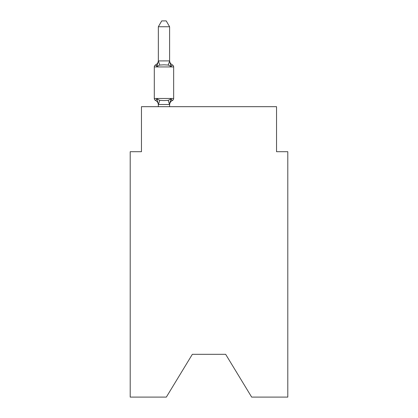 <?xml version="1.0" encoding="UTF-8"?>
<svg xmlns="http://www.w3.org/2000/svg" width="418" height="418" viewBox="0 0 418 418"><rect width="100%" height="100%" fill="white"/><g stroke="black" fill="none" stroke-linecap="round" stroke-linejoin="round"><path stroke-width="0.63" d="M225.663 354.323L251.662 397.1L287.798 397.1L287.798 151.703L276.538 151.703L276.538 106.679L141.462 106.679L141.462 151.703L130.202 151.703L130.202 397.1L166.338 397.1L192.337 354.323L225.663 354.323L192.337 354.323M169.603 104.939A4.953 4.953 0 0 1 172.388 100.482L171.009 98.899L172.388 100.482L171.009 98.899L172.388 100.482L171.009 98.899L172.388 100.482L171.009 98.899L172.388 100.482L171.009 98.899L172.388 100.482L171.009 98.899L172.388 100.482L171.009 98.899L172.388 100.482L171.009 98.899L172.388 100.482L171.009 98.899L172.388 100.482L171.009 98.899L172.388 100.482L171.009 98.899L169.509 104.505L158.438 104.505L156.938 98.899L155.559 100.482A2.252 2.252 0 0 1 154.294 98.46A2.252 2.252 0 0 0 155.559 100.482L156.938 98.899L155.559 100.482A2.252 2.252 0 0 1 154.294 98.46A2.252 2.252 0 0 0 155.559 100.482L156.938 98.899L155.559 100.482A2.252 2.252 0 0 1 154.294 98.46A2.252 2.252 0 0 0 155.559 100.482L156.938 98.899L155.559 100.482A2.252 2.252 0 0 1 154.294 98.46A2.252 2.252 0 0 0 155.559 100.482L156.938 98.899L155.559 100.482A2.252 2.252 0 0 1 154.294 98.46A2.252 2.252 0 0 0 155.559 100.482L156.938 98.899L155.559 100.482A2.252 2.252 0 0 1 154.294 98.46A2.252 2.252 0 0 0 155.559 100.482L156.938 98.899L155.559 100.482A2.252 2.252 0 0 1 154.294 98.46A2.252 2.252 0 0 0 155.559 100.482L156.938 98.899L155.559 100.482A2.252 2.252 0 0 1 154.294 98.46A2.252 2.252 0 0 0 155.559 100.482L156.938 98.899L155.559 100.482A2.252 2.252 0 0 1 154.294 98.46A2.252 2.252 0 0 0 155.559 100.482L156.938 98.899L155.559 100.482A2.252 2.252 0 0 1 154.294 98.46A2.252 2.252 0 0 0 155.559 100.482L156.938 98.899L155.559 100.482A2.252 2.252 0 0 1 154.294 98.46A2.252 2.252 0 0 0 155.559 100.482L156.938 98.899L155.559 100.482A2.252 2.252 0 0 1 154.294 98.46A2.252 2.252 0 0 0 155.559 100.482L156.938 98.899L155.559 100.482A2.252 2.252 0 0 1 154.294 98.46A2.252 2.252 0 0 0 155.559 100.482L156.938 98.899L155.559 100.482A2.252 2.252 0 0 1 154.294 98.46A2.252 2.252 0 0 0 155.559 100.482L156.938 98.899L155.559 100.482A2.252 2.252 0 0 1 154.294 98.46A2.252 2.252 0 0 0 155.559 100.482L156.938 98.899L155.559 100.482A2.252 2.252 0 0 1 154.294 98.46A2.252 2.252 0 0 0 155.559 100.482L156.938 98.899L155.559 100.482A2.252 2.252 0 0 1 154.294 98.46A2.252 2.252 0 0 0 155.559 100.482L156.938 98.899L155.559 100.482A2.252 2.252 0 0 1 154.294 98.46A2.252 2.252 0 0 0 155.559 100.482L156.938 98.899L155.559 100.482A2.252 2.252 0 0 1 154.294 98.46A2.252 2.252 0 0 0 155.559 100.482L156.938 98.899L155.559 100.482A2.252 2.252 0 0 1 154.294 98.46A2.252 2.252 0 0 0 155.559 100.482L156.938 98.899L155.559 100.482A2.252 2.252 0 0 1 154.294 98.46A2.252 2.252 0 0 0 155.559 100.482L156.938 98.899L155.559 100.482A2.252 2.252 0 0 1 154.294 98.46A2.252 2.252 0 0 0 155.559 100.482L156.938 98.899L159.749 100.346L163.971 100.571L168.198 100.346L171.009 98.899L172.388 100.482L171.704 100.142L172.388 100.482L171.704 100.142L172.388 100.482L171.704 100.142L172.388 100.482L171.704 100.142L172.388 100.482L171.704 100.142L172.388 100.482L171.704 100.142L172.388 100.482L171.704 100.142L172.388 100.482L171.704 100.142L172.388 100.482L171.704 100.142L172.388 100.482L171.704 100.142L172.388 100.482L171.009 98.899L172.388 100.482A2.252 2.252 0 0 0 173.653 98.46L173.653 66.937A2.252 2.252 0 0 0 172.388 64.915A2.252 2.252 0 0 1 173.653 66.937A2.252 2.252 0 0 0 172.388 64.915L171.009 66.499L172.388 64.915A2.252 2.252 0 0 1 173.653 66.937A2.252 2.252 0 0 0 172.388 64.915L171.009 66.499L172.388 64.915A2.252 2.252 0 0 1 173.653 66.937A2.252 2.252 0 0 0 172.388 64.915L171.009 66.499L172.388 64.915A2.252 2.252 0 0 1 173.653 66.937A2.252 2.252 0 0 0 172.388 64.915L171.009 66.499L172.388 64.915A2.252 2.252 0 0 1 173.653 66.937A2.252 2.252 0 0 0 172.388 64.915L171.009 66.499L172.388 64.915A2.252 2.252 0 0 1 173.653 66.937A2.252 2.252 0 0 0 172.388 64.915L171.009 66.499L172.388 64.915A2.252 2.252 0 0 1 173.653 66.937A2.252 2.252 0 0 0 172.388 64.915L171.009 66.499L172.388 64.915A2.252 2.252 0 0 1 173.653 66.937A2.252 2.252 0 0 0 172.388 64.915L171.009 66.499L172.388 64.915A2.252 2.252 0 0 1 173.653 66.937A2.252 2.252 0 0 0 172.388 64.915L171.009 66.499L172.388 64.915A2.252 2.252 0 0 1 173.653 66.937A2.252 2.252 0 0 0 172.388 64.915L171.009 66.499L172.388 64.915A2.252 2.252 0 0 1 173.653 66.937A2.252 2.252 0 0 0 172.388 64.915L171.009 66.499L172.388 64.915A2.252 2.252 0 0 1 173.653 66.937A2.252 2.252 0 0 0 172.388 64.915L171.009 66.499L172.388 64.915A2.252 2.252 0 0 1 173.653 66.937A2.252 2.252 0 0 0 172.388 64.915L171.009 66.499L172.388 64.915A2.252 2.252 0 0 1 173.653 66.937A2.252 2.252 0 0 0 172.388 64.915L171.009 66.499L172.388 64.915A2.252 2.252 0 0 1 173.653 66.937A2.252 2.252 0 0 0 172.388 64.915L171.009 66.499L172.388 64.915A2.252 2.252 0 0 1 173.653 66.937A2.252 2.252 0 0 0 172.388 64.915L171.009 66.499L172.388 64.915A2.252 2.252 0 0 1 173.653 66.937A2.252 2.252 0 0 0 172.388 64.915L171.009 66.499L172.388 64.915A2.252 2.252 0 0 1 173.653 66.937A2.252 2.252 0 0 0 172.388 64.915L171.009 66.499L172.388 64.915A2.252 2.252 0 0 1 173.653 66.937A2.252 2.252 0 0 0 172.388 64.915L171.009 66.499L172.388 64.915A2.252 2.252 0 0 1 173.653 66.937A2.252 2.252 0 0 0 172.388 64.915L171.009 66.499L172.388 64.915A2.252 2.252 0 0 1 173.653 66.937A2.252 2.252 0 0 0 172.388 64.915L171.009 66.499L172.388 64.915A2.252 2.252 0 0 1 173.653 66.937L154.294 66.937A2.252 2.252 0 0 1 155.559 64.915L156.201 65.224M169.603 26.752L158.344 26.752L161.724 20.9L166.223 20.9L169.603 26.752L169.603 61.127L171.009 66.499L172.388 64.915L171.009 66.499L168.198 65.051L163.971 64.827L159.749 65.051L156.938 66.499L155.559 64.915A4.953 4.953 0 0 0 158.344 60.464M169.603 61.127L168.198 65.051M158.344 104.27L158.344 104.939A4.953 4.953 0 0 0 155.559 100.482M169.603 104.27L170.131 101.621L169.603 104.27M156.938 66.499L155.559 64.915L156.938 66.499L155.559 64.915L156.938 66.499L155.559 64.915L156.938 66.499L155.559 64.915L156.938 66.499L155.559 64.915L156.938 66.499L155.559 64.915L156.938 66.499L155.559 64.915L156.938 66.499L155.559 64.915L156.938 66.499L155.559 64.915L156.938 66.499L155.559 64.915L156.938 66.499L158.344 60.923L169.509 60.897M158.344 26.752L158.344 60.923L159.749 65.051M154.294 66.937L154.294 98.46L173.653 98.46M169.603 106.679L169.603 104.474M158.344 106.679L158.344 104.474M169.603 60.464A4.953 4.953 0 0 0 172.388 64.915M159.749 100.346L158.438 104.505M168.198 100.346L169.509 104.505"/></g></svg>
